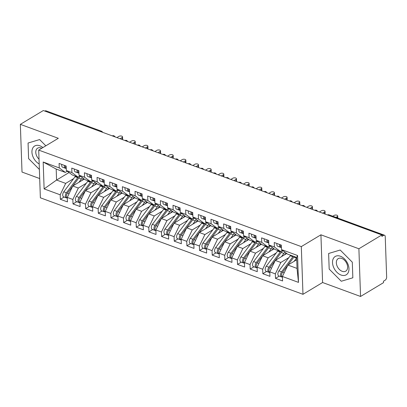 <?xml version="1.0" encoding="UTF-8"?>
<svg xmlns="http://www.w3.org/2000/svg" width="407" height="407" viewBox="0 0 407 407"><rect width="100%" height="100%" fill="white"/><g stroke="black" fill="none" stroke-linecap="round" stroke-linejoin="round"><path stroke-width="0.61" d="M360.556 296.469L358.893 248.763L320.925 234.808L322.588 282.514L360.556 296.469L383.526 282.651L383.475 281.206L385.154 280.199A2.467 1.414 110.2 0 0 386.65 277.086L385.236 236.604A2.467 1.414 110.2 0 0 384.513 235.236A2.467 1.414 110.2 0 0 383.587 235.383L381.908 236.391L381.858 234.946L43.32 110.531L20.35 124.349L22.014 172.054L39.698 178.551M322.588 282.514L302.976 294.312L40.369 197.802L38.706 150.097L301.312 246.606L302.976 294.312M43.183 162.017L59.254 167.923L65.298 172.405L56.186 169.058L43.183 162.017L44.119 188.904L60.195 194.811L60.348 199.293L67.435 201.897L67.282 197.415L72.848 199.466L73.006 203.943L80.093 206.547L79.935 202.07L85.506 204.116L85.663 208.598L92.75 211.202L92.593 206.72L98.158 208.766L98.316 213.248L105.403 215.852L105.25 211.37L110.816 213.416L110.974 217.898L118.061 220.502L117.903 216.02L123.474 218.066L123.626 222.548L130.718 225.152L130.561 220.67L136.126 222.721L136.284 227.203L143.371 229.802L143.213 225.325L148.784 227.371L148.942 231.853L156.029 234.457L155.871 229.975L161.442 232.021L161.594 236.503L168.681 239.107L168.529 234.625L174.094 236.671L174.252 241.153L181.339 243.757L181.181 239.275L186.752 241.326L186.91 245.803L193.997 248.407L193.839 243.925L199.405 245.976L199.562 250.458L206.649 253.062L206.491 248.58L212.062 250.626L212.22 255.108L219.307 257.712L219.149 253.23L224.72 255.275L224.873 259.758L231.959 262.362L231.807 257.88L237.373 259.925L237.53 264.408L244.617 267.012L244.459 262.53L250.03 264.581L250.188 269.058L257.275 271.662L257.117 267.185L262.683 269.231L262.841 273.713L269.927 276.317L269.775 271.835L275.341 273.88L275.498 278.363L282.585 280.967L282.427 276.485L287.917 265.064L297.029 268.411L296.647 257.428L287.535 254.08L281.491 249.598L297.563 255.504L298.499 282.392L282.427 276.485M281.491 249.598L281.334 245.116L274.247 242.511L274.399 246.993L268.834 244.943L268.676 240.466L261.589 237.861L261.747 242.343L256.176 240.293L256.023 235.811L248.936 233.206L249.089 237.688L243.523 235.643L243.366 231.161L236.279 228.556L236.436 233.038L230.866 230.993L230.708 226.511L223.621 223.906L223.779 228.388L218.208 226.343L218.055 221.861L210.968 219.256L211.121 223.738L205.555 221.688L205.398 217.211L198.311 214.606L198.468 219.083L192.898 217.038L192.74 212.556L185.653 209.951L185.811 214.433L180.245 212.388L180.087 207.906L173 205.301L173.158 209.783L167.587 207.738L167.43 203.256L160.343 200.651L160.5 205.133L154.93 203.088L154.777 198.606L147.69 196.001L147.843 200.483L142.277 198.433L142.119 193.951L135.032 191.346L135.19 195.828L129.619 193.783L129.462 189.301L122.375 186.696L122.532 191.178L116.967 189.133L116.809 184.651L109.722 182.046L109.88 186.528L104.309 184.483L104.151 180.001L97.064 177.396L97.222 181.878L91.651 179.828L91.499 175.351L84.412 172.746L84.564 177.223L78.999 175.178L78.841 170.696L71.754 168.091L71.912 172.573L66.341 170.528L66.183 166.046L59.096 163.441L59.254 167.923M288.792 257.672L280.83 262.459L275.264 260.414L286.757 253.5M275.341 273.88L280.83 262.459M269.775 271.835L275.264 260.414M296.647 257.428L297.563 255.504M276.134 253.022L268.177 257.809L262.607 255.764L274.099 248.85M262.683 269.231L268.177 257.809M257.117 267.185L262.607 255.764M274.399 246.993L280.448 251.475L282.422 250.285M280.448 251.475L274.878 249.425L268.834 244.943M263.477 248.372L255.52 253.159L249.954 251.109L261.447 244.2M250.03 264.581L255.52 253.159M244.459 262.53L249.954 251.109M261.747 242.343L267.791 246.82L269.765 245.635M267.791 246.82L262.225 244.775L256.176 240.293M250.824 243.722L242.862 248.509L237.296 246.459L248.789 239.545M237.373 259.925L242.862 248.509M231.807 257.88L237.296 246.459M249.089 237.688L255.138 242.17L257.107 240.985M255.138 242.17L249.567 240.125L243.523 235.643M238.166 239.067L230.209 243.854L224.639 241.809L236.131 234.895M224.72 255.275L230.209 243.854M219.149 253.23L224.639 241.809M236.436 233.038L242.48 237.52L244.454 236.335M242.48 237.52L236.91 235.475L230.866 230.993M225.514 234.417L217.552 239.204L211.986 237.159L223.479 230.245M212.062 250.626L217.552 239.204M206.491 248.58L211.986 237.159M223.779 228.388L229.823 232.87L231.797 231.685M229.823 232.87L224.257 230.82L218.208 226.343M212.856 229.767L204.899 234.554L199.328 232.509L210.821 225.595M199.405 245.976L204.899 234.554M193.839 243.925L199.328 232.509M211.121 223.738L217.17 228.22L219.144 227.03M217.17 228.22L211.599 226.17L205.555 221.688M200.198 225.117L192.241 229.904L186.671 227.854L198.168 220.945M186.752 241.326L192.241 229.904M181.181 239.275L186.671 227.854M198.468 219.083L204.512 223.565L206.486 222.38M204.512 223.565L198.947 221.52L192.898 217.038M187.546 220.467L179.584 225.249L174.018 223.204L185.511 216.29M174.094 236.671L179.584 225.249M168.529 234.625L174.018 223.204M185.811 214.433L191.86 218.915L193.829 217.73M191.86 218.915L186.289 216.87L180.245 212.388M174.888 215.812L166.931 220.599L161.36 218.554L172.853 211.64M161.442 232.021L166.931 220.599M155.871 229.975L161.36 218.554M173.158 209.783L179.202 214.265L181.176 213.08M179.202 214.265L173.631 212.22L167.587 207.738M162.23 211.162L154.273 215.949L148.708 213.904L160.2 206.99M148.784 227.371L154.273 215.949M143.213 225.325L148.708 213.904M160.5 205.133L166.544 209.615L168.518 208.425M166.544 209.615L160.979 207.565L154.93 203.088M149.578 206.512L141.621 211.299L136.05 209.254L147.543 202.34M136.126 222.721L141.621 211.299M130.561 220.67L136.05 209.254M147.843 200.483L153.892 204.96L155.861 203.775M153.892 204.96L148.321 202.915L142.277 198.433M136.92 201.862L128.963 206.649L123.392 204.599L134.885 197.685M123.474 218.066L128.963 206.649M117.903 216.02L123.392 204.599M135.19 195.828L141.234 200.31L143.208 199.125M141.234 200.31L135.668 198.265L129.619 193.783M124.267 197.207L116.305 201.994L110.74 199.949L122.232 193.035M110.816 213.416L116.305 201.994M105.25 211.37L110.74 199.949M122.532 191.178L128.581 195.66L130.55 194.475M128.581 195.66L123.011 193.615L116.967 189.133M111.61 192.557L103.653 197.344L98.082 195.299L109.575 188.385M98.158 208.766L103.653 197.344M92.593 206.72L98.082 195.299M109.88 186.528L115.924 191.01L117.898 189.825M115.924 191.01L110.353 188.965L104.309 184.483M98.952 187.907L90.995 192.694L85.429 190.649L96.922 183.735M85.506 204.116L90.995 192.694M79.935 202.07L85.429 190.649M97.222 181.878L103.266 186.36L105.24 185.17M103.266 186.36L97.7 184.31L91.651 179.828M86.299 183.257L78.337 188.044L72.772 185.994L84.264 179.085M72.848 199.466L78.337 188.044M67.282 197.415L72.772 185.994M84.564 177.223L90.613 181.705L92.582 180.52M90.613 181.705L85.043 179.66L78.999 175.178M100.178 131.425L44.841 111.091M45.045 110.969A2.467 1.414 -69.8 0 1 45.976 110.821L101.312 131.156A2.467 1.414 -69.8 0 0 100.381 131.303A2.467 1.648 59 0 1 101.19 131.802M73.642 178.607L65.685 183.394L56.573 180.042L69.053 172.537M60.195 194.811L65.685 183.394M44.119 188.904L56.573 180.042L56.186 169.058M71.912 172.573L77.956 177.055L79.93 175.87M77.956 177.055L72.39 175.01L66.341 170.528M358.893 248.763L381.858 234.946M38.706 150.097L58.318 138.299L20.35 124.349M320.925 234.808L301.312 246.606M45.838 145.808L39.621 139.57L28.063 143.025L28.607 158.633L39.382 169.449L28.607 158.633L28.063 143.025L39.621 139.57L45.838 145.808M328.632 253.485L329.182 269.093L341.285 281.247L352.844 277.793L352.299 262.184L340.196 250.03L328.632 253.485L340.196 250.03L352.299 262.184L352.844 277.793L341.285 281.247L329.182 269.093L328.632 253.485M296.728 259.768L287.917 265.064M65.298 172.405L67.272 171.22M298.499 282.392L297.029 268.411M60.348 199.293L64.097 197.039M115.308 136.986L114.062 135.841A2.467 1.414 110.2 0 0 114.031 135.831A2.467 1.414 110.2 0 0 113.105 135.979L112.897 136.101M73.006 203.943L76.755 201.689M85.663 208.598L89.408 206.339M98.316 213.248L102.065 210.994M110.974 217.898L114.723 215.644M123.626 222.548L127.376 220.294M136.284 227.203L140.033 224.944M148.942 231.853L152.691 229.599M161.594 236.503L165.344 234.249M174.252 241.153L178.001 238.899M186.91 245.803L190.654 243.549M199.562 250.458L203.312 248.199M212.22 255.108L215.969 252.854M224.873 259.758L228.622 257.504M237.53 264.408L241.28 262.154M250.188 269.058L253.932 266.804M262.841 273.713L266.59 271.454M275.498 278.363L279.248 276.109M127.961 141.636L126.714 140.496A2.467 1.414 110.2 0 0 126.684 140.481A2.467 1.414 110.2 0 0 125.758 140.629L125.554 140.751M140.619 146.291L139.372 145.146A2.467 1.414 110.2 0 0 139.342 145.136A2.467 1.414 110.2 0 0 138.416 145.279L138.207 145.406M153.271 150.941L152.03 149.796A2.467 1.414 110.2 0 0 151.999 149.786A2.467 1.414 110.2 0 0 151.068 149.934L150.865 150.056M165.929 155.591L164.682 154.446A2.467 1.414 110.2 0 0 164.652 154.436A2.467 1.414 110.2 0 0 163.726 154.584L163.522 154.706M178.587 160.241L177.34 159.101A2.467 1.414 110.2 0 0 177.31 159.086A2.467 1.414 110.2 0 0 176.384 159.234L176.175 159.356M191.239 164.896L189.993 163.751A2.467 1.414 110.2 0 0 189.962 163.736A2.467 1.414 110.2 0 0 189.036 163.884L188.833 164.011M203.897 169.546L202.65 168.401A2.467 1.414 110.2 0 0 202.62 168.391A2.467 1.414 110.2 0 0 201.694 168.534L201.485 168.661M216.549 174.196L215.308 173.051A2.467 1.414 110.2 0 0 215.278 173.041A2.467 1.414 110.2 0 0 214.347 173.189L214.143 173.311M229.207 178.846L227.961 177.701A2.467 1.414 110.2 0 0 227.93 177.691A2.467 1.414 110.2 0 0 227.004 177.839L226.801 177.961M241.865 183.496L240.618 182.356A2.467 1.414 110.2 0 0 240.588 182.341A2.467 1.414 110.2 0 0 239.662 182.489L239.453 182.611M254.517 188.151L253.271 187.006A2.467 1.414 110.2 0 0 253.24 186.991A2.467 1.414 110.2 0 0 252.315 187.139L252.111 187.266M267.175 192.801L265.929 191.656A2.467 1.414 110.2 0 0 265.898 191.646A2.467 1.414 110.2 0 0 264.972 191.794L264.769 191.916M279.833 197.451L278.586 196.306A2.467 1.414 110.2 0 0 278.556 196.296A2.467 1.414 110.2 0 0 277.63 196.444L277.421 196.566M292.485 202.101L291.239 200.956A2.467 1.414 110.2 0 0 291.209 200.946A2.467 1.414 110.2 0 0 290.283 201.094L290.079 201.216M305.143 206.751L303.897 205.611A2.467 1.414 110.2 0 0 303.866 205.596A2.467 1.414 110.2 0 0 302.94 205.744L302.732 205.866M317.796 211.406L316.554 210.261A2.467 1.414 110.2 0 0 316.519 210.251A2.467 1.414 110.2 0 0 315.593 210.394L315.389 210.521M61.767 164.423A3.287 1.882 110.2 0 0 61.686 165.43A3.287 1.882 110.2 0 0 62.647 167.257L65.303 168.233A3.287 1.882 -69.8 0 1 64.342 166.407A3.287 1.882 -69.8 0 1 64.423 165.4M66.275 168.59A3.287 1.882 -69.8 0 1 65.354 166.778A3.287 1.882 -69.8 0 1 65.435 165.771M122.568 136.874L122.629 138.756A2.055 0.977 178 0 1 122.161 139.408L122.095 137.53A2.055 0.977 -2 0 0 122.568 136.874A2.055 0.977 -2 0 0 121.194 136.004A2.055 0.977 -2 0 0 118.93 136.365L116.916 137.576M122.095 137.53L120.075 138.741M65.893 168.325L65.578 168.295A3.287 1.882 -69.8 0 1 65.303 168.233M72.736 186.075L67.445 193.142A3.287 1.882 110.2 0 0 66.387 196.408A3.287 1.882 110.2 0 0 67.308 198.219M78.5 176.73A10.358 5.932 110.2 0 0 77.732 177.666L66.433 192.77A3.287 1.882 110.2 0 0 65.374 196.037A3.287 1.882 110.2 0 0 66.341 197.863A3.287 1.882 110.2 0 0 66.896 197.919M66.341 197.863L63.68 196.886A3.287 1.882 -69.8 0 1 62.719 195.06A3.287 1.882 -69.8 0 1 63.772 191.794L75.076 176.689A10.358 5.932 -69.8 0 1 75.499 176.155M81.975 180.464L82.082 180.316A8.221 4.706 -69.8 0 1 83.664 178.637M80.398 176.216A10.358 5.932 110.2 0 0 78.744 178.037L72.807 185.974M78.968 182.27L81.405 179.014A10.358 5.932 -69.8 0 1 82.473 177.757M74.42 169.073A3.287 1.882 110.2 0 0 74.339 170.08A3.287 1.882 110.2 0 0 75.3 171.907L77.961 172.883A3.287 1.882 -69.8 0 1 76.999 171.057A3.287 1.882 -69.8 0 1 77.081 170.05M78.927 173.24A3.287 1.882 -69.8 0 1 78.012 171.433A3.287 1.882 -69.8 0 1 78.093 170.421M135.221 141.524L135.287 143.406A2.055 0.977 178 0 1 134.814 144.058L134.748 142.18A2.055 0.977 -2 0 0 135.221 141.524A2.055 0.977 -2 0 0 133.847 140.654A2.055 0.977 -2 0 0 131.583 141.015L129.568 142.231M134.748 142.18L132.733 143.391M78.546 172.975L78.23 172.944A3.287 1.882 -69.8 0 1 77.961 172.883M87.078 173.723A3.287 1.882 110.2 0 0 86.996 174.735A3.287 1.882 110.2 0 0 87.958 176.557L90.619 177.533A3.287 1.882 -69.8 0 1 89.652 175.712A3.287 1.882 -69.8 0 1 89.733 174.7M91.585 177.89A3.287 1.882 -69.8 0 1 90.664 176.083A3.287 1.882 -69.8 0 1 90.746 175.071M147.878 146.179L147.945 148.056A2.055 0.977 178 0 1 147.471 148.708L147.405 146.83A2.055 0.977 -2 0 0 147.878 146.179A2.055 0.977 -2 0 0 146.505 145.309A2.055 0.977 -2 0 0 144.241 145.665L142.226 146.881M147.405 146.83L145.391 148.041M91.204 177.63L90.888 177.6A3.287 1.882 -69.8 0 1 90.619 177.533M99.73 178.373A3.287 1.882 110.2 0 0 99.649 179.385A3.287 1.882 110.2 0 0 100.615 181.212L103.271 182.188A3.287 1.882 -69.8 0 1 102.31 180.362A3.287 1.882 -69.8 0 1 102.391 179.35M104.243 182.54A3.287 1.882 -69.8 0 1 103.322 180.733A3.287 1.882 -69.8 0 1 103.403 179.726M160.531 150.829L160.597 152.706A2.055 0.977 178 0 1 160.124 153.363L160.063 151.48A2.055 0.977 -2 0 0 160.531 150.829A2.055 0.977 -2 0 0 159.157 149.959A2.055 0.977 -2 0 0 156.899 150.32L154.879 151.531M160.063 151.48L158.043 152.696M103.861 182.28L103.546 182.25A3.287 1.882 -69.8 0 1 103.271 182.188M112.388 183.028A3.287 1.882 110.2 0 0 112.307 184.035A3.287 1.882 110.2 0 0 113.268 185.862L115.929 186.838A3.287 1.882 -69.8 0 1 114.962 185.012A3.287 1.882 -69.8 0 1 115.044 184.005M116.895 187.195A3.287 1.882 -69.8 0 1 115.975 185.383A3.287 1.882 -69.8 0 1 116.056 184.376M173.189 155.479L173.255 157.356A2.055 0.977 178 0 1 172.782 158.013L172.716 156.13A2.055 0.977 -2 0 0 173.189 155.479A2.055 0.977 -2 0 0 171.815 154.609A2.055 0.977 -2 0 0 169.551 154.97L167.536 156.181M172.716 156.13L170.701 157.346M116.514 186.93L116.199 186.899A3.287 1.882 -69.8 0 1 115.929 186.838M85.389 190.725L80.098 197.797A3.287 1.882 110.2 0 0 79.044 201.058A3.287 1.882 110.2 0 0 79.965 202.869M91.158 181.38A10.358 5.932 110.2 0 0 90.39 182.316L79.085 197.426A3.287 1.882 110.2 0 0 78.032 200.687A3.287 1.882 110.2 0 0 78.994 202.513A3.287 1.882 110.2 0 0 79.548 202.569M78.994 202.513L76.338 201.536A3.287 1.882 -69.8 0 1 75.376 199.71A3.287 1.882 -69.8 0 1 76.43 196.449L87.734 181.339A10.358 5.932 -69.8 0 1 88.151 180.805M94.628 185.114L94.739 184.966A8.221 4.706 -69.8 0 1 96.322 183.292M93.055 180.871A10.358 5.932 110.2 0 0 91.402 182.687L85.465 190.624M91.626 186.92L94.058 183.664A10.358 5.932 -69.8 0 1 95.126 182.407M98.046 195.375L92.755 202.447A3.287 1.882 110.2 0 0 91.702 205.713A3.287 1.882 110.2 0 0 92.618 207.519M103.816 186.03A10.358 5.932 110.2 0 0 103.047 186.966L91.743 202.076A3.287 1.882 110.2 0 0 90.69 205.342A3.287 1.882 110.2 0 0 91.651 207.163A3.287 1.882 110.2 0 0 92.206 207.219M91.651 207.163L88.991 206.186A3.287 1.882 -69.8 0 1 88.029 204.365A3.287 1.882 -69.8 0 1 89.087 201.099L100.387 185.989A10.358 5.932 -69.8 0 1 100.809 185.455M107.285 189.764L107.392 189.616A8.221 4.706 -69.8 0 1 108.979 187.942M105.708 185.521A10.358 5.932 110.2 0 0 104.06 187.337L98.118 195.279M104.278 191.57L106.715 188.314A10.358 5.932 -69.8 0 1 107.784 187.057M110.704 200.025L105.413 207.097A3.287 1.882 110.2 0 0 104.355 210.363A3.287 1.882 110.2 0 0 105.276 212.169M116.468 190.68A10.358 5.932 110.2 0 0 115.7 191.621L104.401 206.725A3.287 1.882 110.2 0 0 103.342 209.992A3.287 1.882 110.2 0 0 104.304 211.818A3.287 1.882 110.2 0 0 104.858 211.874M104.304 211.818L101.648 210.841A3.287 1.882 -69.8 0 1 100.687 209.015A3.287 1.882 -69.8 0 1 101.74 205.749L113.044 190.644A10.358 5.932 -69.8 0 1 113.467 190.105M119.938 194.414L120.05 194.271A8.221 4.706 -69.8 0 1 121.632 192.592M118.366 190.171A10.358 5.932 110.2 0 0 116.712 191.992L110.775 199.929M116.936 196.22L119.373 192.969A10.358 5.932 -69.8 0 1 120.441 191.707M123.357 204.675L118.066 211.747A3.287 1.882 110.2 0 0 117.013 215.013A3.287 1.882 110.2 0 0 117.933 216.824M129.126 195.329A10.358 5.932 110.2 0 0 128.358 196.271L117.053 211.375A3.287 1.882 110.2 0 0 116 214.642A3.287 1.882 110.2 0 0 116.962 216.468A3.287 1.882 110.2 0 0 117.516 216.524M116.962 216.468L114.306 215.491A3.287 1.882 -69.8 0 1 113.339 213.665A3.287 1.882 -69.8 0 1 114.398 210.399L125.697 195.294A10.358 5.932 -69.8 0 1 126.119 194.755M132.596 199.064L132.702 198.921A8.221 4.706 -69.8 0 1 134.29 197.242M131.023 194.821A10.358 5.932 110.2 0 0 129.37 196.642L123.433 204.579M129.594 200.875L132.026 197.619A10.358 5.932 -69.8 0 1 133.094 196.357M42.908 147.568A10.689 7.138 -121 0 0 39.84 145.777A10.689 7.138 -121 0 0 31.939 151.419A10.689 7.138 -121 0 0 39.189 163.975M41.773 148.25A7.316 4.889 -121 0 0 41.183 147.995A7.316 4.889 -121 0 0 37.637 148.158A7.316 4.889 -121 0 0 39.021 159.193M340.41 256.242A10.689 7.138 -121 0 0 332.514 262.617A10.689 7.138 -121 0 0 341.066 275.035A10.689 7.138 -121 0 0 348.967 268.661A10.689 7.138 -121 0 0 340.41 256.242M341.758 258.46A7.316 4.889 -121 0 0 338.212 258.623A7.316 4.889 -121 0 0 336.762 265.13A7.316 4.889 -121 0 0 342.206 271.327A7.316 4.889 -121 0 0 345.752 271.164A7.316 4.889 -121 0 0 347.202 264.652A7.316 4.889 -121 0 0 341.758 258.46M125.046 187.678A3.287 1.882 110.2 0 0 124.964 188.685A3.287 1.882 110.2 0 0 125.926 190.512L128.581 191.488A3.287 1.882 -69.8 0 1 127.62 189.662A3.287 1.882 -69.8 0 1 127.701 188.655M129.553 191.845A3.287 1.882 -69.8 0 1 128.632 190.033A3.287 1.882 -69.8 0 1 128.714 189.026M185.846 160.129L185.913 162.011A2.055 0.977 178 0 1 185.439 162.663L185.373 160.785A2.055 0.977 -2 0 0 185.846 160.129A2.055 0.977 -2 0 0 184.473 159.259A2.055 0.977 -2 0 0 182.209 159.62L180.194 160.831M185.373 160.785L183.359 161.996M129.172 191.58L128.856 191.549A3.287 1.882 -69.8 0 1 128.581 191.488M136.014 209.33L130.723 216.402A3.287 1.882 110.2 0 0 129.665 219.663A3.287 1.882 110.2 0 0 130.586 221.474M141.784 199.985A10.358 5.932 110.2 0 0 141.01 200.921L129.711 216.025A3.287 1.882 110.2 0 0 128.653 219.292A3.287 1.882 110.2 0 0 129.619 221.118A3.287 1.882 110.2 0 0 130.174 221.174M129.619 221.118L126.959 220.141A3.287 1.882 -69.8 0 1 125.997 218.315A3.287 1.882 -69.8 0 1 127.05 215.049L138.355 199.944A10.358 5.932 -69.8 0 1 138.777 199.41M145.253 203.719L145.36 203.571A8.221 4.706 -69.8 0 1 146.942 201.892M143.676 199.471A10.358 5.932 110.2 0 0 142.023 201.292L136.086 209.229M142.247 205.525L144.683 202.269A10.358 5.932 -69.8 0 1 145.752 201.012M137.698 192.328A3.287 1.882 110.2 0 0 137.617 193.335A3.287 1.882 110.2 0 0 138.583 195.162L141.239 196.138A3.287 1.882 -69.8 0 1 140.278 194.312A3.287 1.882 -69.8 0 1 140.359 193.305M142.206 196.495A3.287 1.882 -69.8 0 1 141.29 194.688A3.287 1.882 -69.8 0 1 141.371 193.676M198.499 164.779L198.565 166.661A2.055 0.977 178 0 1 198.092 167.313L198.026 165.435A2.055 0.977 -2 0 0 198.499 164.779A2.055 0.977 -2 0 0 197.125 163.914A2.055 0.977 -2 0 0 194.867 164.27L192.847 165.486M198.026 165.435L196.011 166.646M141.829 196.235L141.509 196.199A3.287 1.882 -69.8 0 1 141.239 196.138M148.667 213.98L143.376 221.052A3.287 1.882 110.2 0 0 142.323 224.318A3.287 1.882 110.2 0 0 143.244 226.124M154.436 204.635A10.358 5.932 110.2 0 0 153.668 205.571L142.364 220.68A3.287 1.882 110.2 0 0 141.31 223.942A3.287 1.882 110.2 0 0 142.272 225.768A3.287 1.882 110.2 0 0 142.826 225.824M142.272 225.768L139.616 224.791A3.287 1.882 -69.8 0 1 138.655 222.965A3.287 1.882 -69.8 0 1 139.708 219.704L151.012 204.594A10.358 5.932 -69.8 0 1 151.435 204.06M157.906 208.369L158.018 208.221A8.221 4.706 -69.8 0 1 159.6 206.547M156.334 204.126A10.358 5.932 110.2 0 0 154.68 205.942L148.743 213.879M154.904 210.175L157.341 206.919A10.358 5.932 -69.8 0 1 158.404 205.662M150.356 196.978A3.287 1.882 110.2 0 0 150.275 197.99A3.287 1.882 110.2 0 0 151.236 199.812L153.897 200.788A3.287 1.882 -69.8 0 1 152.93 198.967A3.287 1.882 -69.8 0 1 153.012 197.955M154.863 201.144A3.287 1.882 -69.8 0 1 153.943 199.338A3.287 1.882 -69.8 0 1 154.024 198.326M211.157 169.434L211.223 171.311A2.055 0.977 178 0 1 210.75 171.963L210.684 170.085A2.055 0.977 -2 0 0 211.157 169.434A2.055 0.977 -2 0 0 209.783 168.564A2.055 0.977 -2 0 0 207.519 168.92L205.504 170.136M210.684 170.085L208.669 171.296M154.482 200.885L154.167 200.855A3.287 1.882 -69.8 0 1 153.897 200.788M161.325 218.63L156.034 225.702A3.287 1.882 110.2 0 0 154.981 228.968A3.287 1.882 110.2 0 0 155.896 230.774M167.094 209.284A10.358 5.932 110.2 0 0 166.326 210.221L155.021 225.33A3.287 1.882 110.2 0 0 153.968 228.597A3.287 1.882 110.2 0 0 154.93 230.418A3.287 1.882 110.2 0 0 155.484 230.479M154.93 230.418L152.274 229.441A3.287 1.882 -69.8 0 1 151.307 227.62A3.287 1.882 -69.8 0 1 152.366 224.354L163.665 209.244A10.358 5.932 -69.8 0 1 164.087 208.71M170.564 213.019L170.67 212.871A8.221 4.706 -69.8 0 1 172.258 211.197M168.986 208.776A10.358 5.932 110.2 0 0 167.338 210.597L161.401 218.534M167.562 214.825L169.994 211.569A10.358 5.932 -69.8 0 1 171.062 210.312M163.009 201.633A3.287 1.882 110.2 0 0 162.927 202.64A3.287 1.882 110.2 0 0 163.894 204.467L166.549 205.443A3.287 1.882 -69.8 0 1 165.588 203.617A3.287 1.882 -69.8 0 1 165.669 202.61M167.521 205.794A3.287 1.882 -69.8 0 1 166.6 203.988A3.287 1.882 -69.8 0 1 166.682 202.981M223.809 174.084L223.875 175.961A2.055 0.977 178 0 1 223.407 176.618L223.341 174.735A2.055 0.977 -2 0 0 223.809 174.084A2.055 0.977 -2 0 0 222.436 173.214A2.055 0.977 -2 0 0 220.177 173.575L218.157 174.786M223.341 174.735L221.322 175.951M167.14 205.535L166.824 205.504A3.287 1.882 -69.8 0 1 166.549 205.443M173.982 223.28L168.691 230.352A3.287 1.882 110.2 0 0 167.633 233.618A3.287 1.882 110.2 0 0 168.554 235.424M179.746 213.934A10.358 5.932 110.2 0 0 178.978 214.876L167.679 229.98A3.287 1.882 110.2 0 0 166.621 233.247A3.287 1.882 110.2 0 0 167.587 235.073A3.287 1.882 110.2 0 0 168.137 235.129M167.587 235.073L164.927 234.096A3.287 1.882 -69.8 0 1 163.965 232.27A3.287 1.882 -69.8 0 1 165.018 229.004L176.323 213.899A10.358 5.932 -69.8 0 1 176.745 213.36M183.216 217.669L183.328 217.526A8.221 4.706 -69.8 0 1 184.91 215.847M181.644 213.426A10.358 5.932 110.2 0 0 179.991 215.247L174.054 223.184M180.215 219.475L182.651 216.224A10.358 5.932 -69.8 0 1 183.72 214.962M175.666 206.283A3.287 1.882 110.2 0 0 175.585 207.29A3.287 1.882 110.2 0 0 176.546 209.117L179.207 210.093A3.287 1.882 -69.8 0 1 178.246 208.267A3.287 1.882 -69.8 0 1 178.322 207.26M180.174 210.45A3.287 1.882 -69.8 0 1 179.258 208.638A3.287 1.882 -69.8 0 1 179.334 207.631M236.467 178.734L236.533 180.611A2.055 0.977 178 0 1 236.06 181.268L235.994 179.385A2.055 0.977 -2 0 0 236.467 178.734A2.055 0.977 -2 0 0 235.093 177.864A2.055 0.977 -2 0 0 232.829 178.225L230.815 179.436M235.994 179.385L233.979 180.601M179.792 210.185L179.477 210.154A3.287 1.882 -69.8 0 1 179.207 210.093M186.635 227.93L181.344 235.002A3.287 1.882 110.2 0 0 180.291 238.268A3.287 1.882 110.2 0 0 181.212 240.079M192.404 218.584A10.358 5.932 110.2 0 0 191.636 219.526L180.332 234.63A3.287 1.882 110.2 0 0 179.278 237.897A3.287 1.882 110.2 0 0 180.24 239.723A3.287 1.882 110.2 0 0 180.794 239.779M180.24 239.723L177.584 238.746A3.287 1.882 -69.8 0 1 176.618 236.92A3.287 1.882 -69.8 0 1 177.676 233.654L188.98 218.549A10.358 5.932 -69.8 0 1 189.397 218.015M195.874 222.324L195.986 222.176A8.221 4.706 -69.8 0 1 197.568 220.497M194.302 218.076A10.358 5.932 110.2 0 0 192.648 219.897L186.711 227.834M192.872 224.13L195.304 220.874A10.358 5.932 -69.8 0 1 196.372 219.612M188.324 210.933A3.287 1.882 110.2 0 0 188.243 211.94A3.287 1.882 110.2 0 0 189.204 213.767L191.86 214.743A3.287 1.882 -69.8 0 1 190.898 212.917A3.287 1.882 -69.8 0 1 190.98 211.91M192.832 215.1A3.287 1.882 -69.8 0 1 191.911 213.288A3.287 1.882 -69.8 0 1 191.992 212.281M249.125 183.384L249.191 185.266A2.055 0.977 178 0 1 248.718 185.918L248.652 184.04A2.055 0.977 -2 0 0 249.125 183.384A2.055 0.977 -2 0 0 247.751 182.514A2.055 0.977 -2 0 0 245.487 182.875L243.472 184.091M248.652 184.04L246.637 185.251M192.45 214.835L192.135 214.804A3.287 1.882 -69.8 0 1 191.86 214.743M199.293 232.585L194.002 239.657A3.287 1.882 110.2 0 0 192.943 242.918A3.287 1.882 110.2 0 0 193.864 244.729M205.062 223.24A10.358 5.932 110.2 0 0 204.294 224.176L192.989 239.28A3.287 1.882 110.2 0 0 191.931 242.547A3.287 1.882 110.2 0 0 192.898 244.373A3.287 1.882 110.2 0 0 193.452 244.429M192.898 244.373L190.237 243.396A3.287 1.882 -69.8 0 1 189.275 241.57A3.287 1.882 -69.8 0 1 190.334 238.304L201.633 223.199A10.358 5.932 -69.8 0 1 202.055 222.665M208.532 226.974L208.638 226.826A8.221 4.706 -69.8 0 1 210.221 225.152M206.954 222.726A10.358 5.932 110.2 0 0 205.306 224.547L199.364 232.483M205.525 228.78L207.962 225.524A10.358 5.932 -69.8 0 1 209.03 224.267M200.977 215.583A3.287 1.882 110.2 0 0 200.895 216.595A3.287 1.882 110.2 0 0 201.862 218.417L204.518 219.393A3.287 1.882 -69.8 0 1 203.556 217.572A3.287 1.882 -69.8 0 1 203.637 216.56M205.489 219.749A3.287 1.882 -69.8 0 1 204.568 217.943A3.287 1.882 -69.8 0 1 204.65 216.931M261.777 188.039L261.843 189.916A2.055 0.977 178 0 1 261.37 190.568L261.304 188.69A2.055 0.977 -2 0 0 261.777 188.039A2.055 0.977 -2 0 0 260.404 187.169A2.055 0.977 -2 0 0 258.145 187.525L256.125 188.741M261.304 188.69L259.29 189.901M205.108 219.49L204.792 219.454A3.287 1.882 -69.8 0 1 204.518 219.393M211.945 237.235L206.659 244.307A3.287 1.882 110.2 0 0 205.601 247.573A3.287 1.882 110.2 0 0 206.522 249.379M217.714 227.889A10.358 5.932 110.2 0 0 216.946 228.826L205.647 243.935A3.287 1.882 110.2 0 0 204.589 247.197A3.287 1.882 110.2 0 0 205.55 249.023A3.287 1.882 110.2 0 0 206.105 249.079M205.55 249.023L202.895 248.046A3.287 1.882 -69.8 0 1 201.933 246.22A3.287 1.882 -69.8 0 1 202.986 242.959L214.291 227.849A10.358 5.932 -69.8 0 1 214.713 227.315M221.184 231.624L221.296 231.476A8.221 4.706 -69.8 0 1 222.878 229.802M219.612 227.381A10.358 5.932 110.2 0 0 217.959 229.197L212.022 237.133M218.183 233.43L220.619 230.174A10.358 5.932 -69.8 0 1 221.688 228.917M213.634 220.233A3.287 1.882 110.2 0 0 213.553 221.245A3.287 1.882 110.2 0 0 214.514 223.072L217.175 224.048A3.287 1.882 -69.8 0 1 216.209 222.222A3.287 1.882 -69.8 0 1 216.29 221.21M218.142 224.399A3.287 1.882 -69.8 0 1 217.221 222.593A3.287 1.882 -69.8 0 1 217.302 221.586M274.435 192.689L274.501 194.566A2.055 0.977 178 0 1 274.028 195.223L273.962 193.34A2.055 0.977 -2 0 0 274.435 192.689A2.055 0.977 -2 0 0 273.061 191.819A2.055 0.977 -2 0 0 270.797 192.18L268.783 193.391M273.962 193.34L271.947 194.551M217.76 224.14L217.445 224.109A3.287 1.882 -69.8 0 1 217.175 224.048M224.603 241.885L219.312 248.957A3.287 1.882 110.2 0 0 218.259 252.223A3.287 1.882 110.2 0 0 219.18 254.029M230.372 232.539A10.358 5.932 110.2 0 0 229.604 233.476L218.3 248.585A3.287 1.882 110.2 0 0 217.246 251.852A3.287 1.882 110.2 0 0 218.208 253.673A3.287 1.882 110.2 0 0 218.763 253.734M218.208 253.673L215.552 252.696A3.287 1.882 -69.8 0 1 214.586 250.875A3.287 1.882 -69.8 0 1 215.644 247.609L226.943 232.499A10.358 5.932 -69.8 0 1 227.365 231.965M233.842 236.274L233.949 236.131A8.221 4.706 -69.8 0 1 235.536 234.452M232.265 232.031A10.358 5.932 110.2 0 0 230.616 233.852L224.679 241.789M230.84 238.08L233.272 234.829A10.358 5.932 -69.8 0 1 234.34 233.567M226.292 224.888A3.287 1.882 110.2 0 0 226.211 225.895A3.287 1.882 110.2 0 0 227.172 227.722L229.828 228.698A3.287 1.882 -69.8 0 1 228.866 226.872A3.287 1.882 -69.8 0 1 228.948 225.865M230.8 229.055A3.287 1.882 -69.8 0 1 229.879 227.243A3.287 1.882 -69.8 0 1 229.96 226.236M287.093 197.339L287.154 199.216A2.055 0.977 178 0 1 286.686 199.873L286.62 197.99A2.055 0.977 -2 0 0 287.093 197.339A2.055 0.977 -2 0 0 285.719 196.469A2.055 0.977 -2 0 0 283.455 196.83L281.441 198.041M286.62 197.99L284.6 199.206M230.418 228.79L230.103 228.759A3.287 1.882 -69.8 0 1 229.828 228.698M237.261 246.535L231.97 253.607A3.287 1.882 110.2 0 0 230.911 256.873A3.287 1.882 110.2 0 0 231.832 258.679M243.025 237.189A10.358 5.932 110.2 0 0 242.257 238.131L230.957 253.235A3.287 1.882 110.2 0 0 229.899 256.502A3.287 1.882 110.2 0 0 230.866 258.328A3.287 1.882 110.2 0 0 231.415 258.384M230.866 258.328L228.205 257.351A3.287 1.882 -69.8 0 1 227.243 255.525A3.287 1.882 -69.8 0 1 228.296 252.259L239.601 237.154A10.358 5.932 -69.8 0 1 240.023 236.615M246.5 240.924L246.606 240.781A8.221 4.706 -69.8 0 1 248.189 239.102M244.922 236.681A10.358 5.932 110.2 0 0 243.269 238.502L237.332 246.439M243.493 242.73L245.93 239.479A10.358 5.932 -69.8 0 1 246.998 238.217M238.945 229.538A3.287 1.882 110.2 0 0 238.863 230.545A3.287 1.882 110.2 0 0 239.825 232.372L242.486 233.348A3.287 1.882 -69.8 0 1 241.524 231.522A3.287 1.882 -69.8 0 1 241.605 230.515M243.452 233.704A3.287 1.882 -69.8 0 1 242.536 231.893A3.287 1.882 -69.8 0 1 242.618 230.886M299.745 201.989L299.811 203.871A2.055 0.977 178 0 1 299.338 204.523L299.272 202.645A2.055 0.977 -2 0 0 299.745 201.989A2.055 0.977 -2 0 0 298.372 201.119A2.055 0.977 -2 0 0 296.108 201.48L294.093 202.691M299.272 202.645L297.258 203.856M243.071 233.44L242.755 233.409A3.287 1.882 -69.8 0 1 242.486 233.348M249.913 251.19L244.622 258.257A3.287 1.882 110.2 0 0 243.569 261.523A3.287 1.882 110.2 0 0 244.49 263.334M255.682 241.844A10.358 5.932 110.2 0 0 254.914 242.781L243.61 257.885A3.287 1.882 110.2 0 0 242.557 261.152A3.287 1.882 110.2 0 0 243.518 262.978A3.287 1.882 110.2 0 0 244.073 263.034M243.518 262.978L240.863 262.001A3.287 1.882 -69.8 0 1 239.901 260.175A3.287 1.882 -69.8 0 1 240.954 256.909L252.259 241.804A10.358 5.932 -69.8 0 1 252.676 241.27M259.152 245.579L259.264 245.431A8.221 4.706 -69.8 0 1 260.846 243.752M257.58 241.331A10.358 5.932 110.2 0 0 255.927 243.152L249.99 251.088M256.151 247.385L258.582 244.129A10.358 5.932 -69.8 0 1 259.651 242.872M251.602 234.188A3.287 1.882 110.2 0 0 251.521 235.195A3.287 1.882 110.2 0 0 252.482 237.022L255.138 237.998A3.287 1.882 -69.8 0 1 254.177 236.172A3.287 1.882 -69.8 0 1 254.258 235.165M256.11 238.354A3.287 1.882 -69.8 0 1 255.189 236.548A3.287 1.882 -69.8 0 1 255.27 235.536M312.403 206.639L312.469 208.521A2.055 0.977 178 0 1 311.996 209.173L311.93 207.295A2.055 0.977 -2 0 0 312.403 206.639A2.055 0.977 -2 0 0 311.029 205.769A2.055 0.977 -2 0 0 308.765 206.13L306.751 207.346M311.93 207.295L309.915 208.506M255.728 238.09L255.413 238.059A3.287 1.882 -69.8 0 1 255.138 237.998M262.571 255.84L257.28 262.912A3.287 1.882 110.2 0 0 256.227 266.173A3.287 1.882 110.2 0 0 257.143 267.984M268.34 246.494A10.358 5.932 110.2 0 0 267.572 247.431L256.268 262.54A3.287 1.882 110.2 0 0 255.214 265.802A3.287 1.882 110.2 0 0 256.176 267.628A3.287 1.882 110.2 0 0 256.731 267.684M256.176 267.628L253.515 266.651A3.287 1.882 -69.8 0 1 252.554 264.825A3.287 1.882 -69.8 0 1 253.612 261.564L264.911 246.454A10.358 5.932 -69.8 0 1 265.333 245.92M271.81 250.229L271.917 250.081A8.221 4.706 -69.8 0 1 273.504 248.407M270.233 245.986A10.358 5.932 110.2 0 0 268.584 247.802L262.642 255.738M268.803 252.035L271.24 248.779A10.358 5.932 -69.8 0 1 272.308 247.522M264.255 238.838A3.287 1.882 110.2 0 0 264.174 239.85A3.287 1.882 110.2 0 0 265.14 241.672L267.796 242.648A3.287 1.882 -69.8 0 1 266.834 240.827A3.287 1.882 -69.8 0 1 266.916 239.815M268.768 243.004A3.287 1.882 -69.8 0 1 267.847 241.198A3.287 1.882 -69.8 0 1 267.928 240.186M325.056 211.294L325.122 213.171A2.055 0.977 178 0 1 324.649 213.823L324.588 211.945A2.055 0.977 -2 0 0 325.056 211.294A2.055 0.977 -2 0 0 323.682 210.424A2.055 0.977 -2 0 0 321.423 210.78L319.403 211.996M324.588 211.945L322.568 213.156M268.386 242.745L268.071 242.714A3.287 1.882 -69.8 0 1 267.796 242.648M275.224 260.49L269.938 267.562A3.287 1.882 110.2 0 0 268.879 270.828A3.287 1.882 110.2 0 0 269.8 272.634M280.993 251.144A10.358 5.932 110.2 0 0 280.225 252.081L268.925 267.19A3.287 1.882 110.2 0 0 267.867 270.457A3.287 1.882 110.2 0 0 268.829 272.278A3.287 1.882 110.2 0 0 269.383 272.334M268.829 272.278L266.173 271.301A3.287 1.882 -69.8 0 1 265.211 269.48A3.287 1.882 -69.8 0 1 266.264 266.214L277.569 251.104A10.358 5.932 -69.8 0 1 277.991 250.57M284.462 254.879L284.574 254.731A8.221 4.706 -69.8 0 1 286.157 253.057M282.89 250.636A10.358 5.932 110.2 0 0 281.237 252.452L275.3 260.394M281.461 256.685L283.898 253.429A10.358 5.932 -69.8 0 1 284.966 252.172M276.913 243.488A3.287 1.882 110.2 0 0 276.831 244.5A3.287 1.882 110.2 0 0 277.793 246.327L280.454 247.303A3.287 1.882 -69.8 0 1 279.487 245.477A3.287 1.882 -69.8 0 1 279.568 244.465M281.42 247.654A3.287 1.882 -69.8 0 1 280.499 245.848A3.287 1.882 -69.8 0 1 280.581 244.841M337.286 217.882L337.24 216.595A2.055 0.977 -2 0 0 337.713 215.944A2.055 0.977 -2 0 0 336.34 215.074A2.055 0.977 -2 0 0 334.076 215.435L332.768 216.219M337.713 215.944L337.779 217.821A2.055 0.977 178 0 1 337.734 218.045M337.24 216.595L335.933 217.384M281.039 247.395L280.723 247.364A3.287 1.882 -69.8 0 1 280.454 247.303M287.881 265.14L282.59 272.212A3.287 1.882 110.2 0 0 281.537 275.478A3.287 1.882 110.2 0 0 282.458 277.284M293.305 256.196A10.358 5.932 110.2 0 0 292.882 256.736L281.578 271.84A3.287 1.882 110.2 0 0 280.525 275.107A3.287 1.882 110.2 0 0 281.486 276.933A3.287 1.882 110.2 0 0 282.041 276.989M281.486 276.933L278.831 275.956A3.287 1.882 -69.8 0 1 277.864 274.13A3.287 1.882 -69.8 0 1 278.922 270.864L290.222 255.759A10.358 5.932 -69.8 0 1 290.644 255.22M294.317 256.568A10.358 5.932 110.2 0 0 293.895 257.107L287.958 265.043M294.119 261.335L296.55 258.084A10.358 5.932 -69.8 0 1 296.662 257.931M383.587 235.383L328.047 215.171M384.513 235.236L329.177 214.901A2.467 1.414 110.2 0 0 328.251 215.049A2.467 1.648 59 0 0 327.457 214.957M112.312 135.887A2.467 1.648 59 0 1 113.105 135.979A2.467 1.648 59 0 1 113.848 136.452M124.964 140.537A2.467 1.648 59 0 1 125.758 140.629A2.467 1.648 59 0 1 126.506 141.102M137.622 145.187A2.467 1.648 59 0 1 138.416 145.279A2.467 1.648 59 0 1 139.158 145.752M150.28 149.842A2.467 1.648 59 0 1 151.068 149.934A2.467 1.648 59 0 1 151.816 150.407M162.932 154.492A2.467 1.648 59 0 1 163.726 154.584A2.467 1.648 59 0 1 164.469 155.057M175.59 159.142A2.467 1.648 59 0 1 176.384 159.234A2.467 1.648 59 0 1 177.126 159.707M188.248 163.792A2.467 1.648 59 0 1 189.036 163.884A2.467 1.648 59 0 1 189.784 164.357M200.9 168.442A2.467 1.648 59 0 1 201.694 168.534A2.467 1.648 59 0 1 202.437 169.007M213.558 173.097A2.467 1.648 59 0 1 214.347 173.189A2.467 1.648 59 0 1 215.094 173.662M226.211 177.747A2.467 1.648 59 0 1 227.004 177.839A2.467 1.648 59 0 1 227.752 178.312M238.868 182.397A2.467 1.648 59 0 1 239.662 182.489A2.467 1.648 59 0 1 240.405 182.962M251.526 187.047A2.467 1.648 59 0 1 252.315 187.139A2.467 1.648 59 0 1 253.062 187.612M264.179 191.697A2.467 1.648 59 0 1 264.972 191.794A2.467 1.648 59 0 1 265.715 192.267M276.836 196.352A2.467 1.648 59 0 1 277.63 196.444A2.467 1.648 59 0 1 278.373 196.917M289.489 201.002A2.467 1.648 59 0 1 290.283 201.094A2.467 1.648 59 0 1 291.03 201.567M302.147 205.652A2.467 1.648 59 0 1 302.94 205.744A2.467 1.648 59 0 1 303.683 206.217M314.804 210.302A2.467 1.648 59 0 1 315.593 210.394A2.467 1.648 59 0 1 316.341 210.867M77.732 177.666L75.076 176.689M66.433 192.77L63.772 191.794M81.405 179.014L78.744 178.037M69.053 193.737L67.445 193.142M90.39 182.316L87.734 181.339M79.085 197.426L76.43 196.449M94.058 183.664L91.402 182.687M81.705 198.387L80.098 197.797M103.047 186.966L100.387 185.989M91.743 202.076L89.087 201.099M106.715 188.314L104.06 187.337M94.363 203.037L92.755 202.447M115.7 191.621L113.044 190.644M104.401 206.725L101.74 205.749M119.373 192.969L116.712 191.992M107.016 207.687L105.413 207.097M128.358 196.271L125.697 195.294M117.053 211.375L114.398 210.399M132.026 197.619L129.37 196.642M119.673 212.337L118.066 211.747M141.01 200.921L138.355 199.944M129.711 216.025L127.05 215.049M144.683 202.269L142.023 201.292M132.331 216.992L130.723 216.402M153.668 205.571L151.012 204.594M142.364 220.68L139.708 219.704M157.341 206.919L154.68 205.942M144.984 221.642L143.376 221.052M166.326 210.221L163.665 209.244M155.021 225.33L152.366 224.354M169.994 211.569L167.338 210.597M157.641 226.292L156.034 225.702M178.978 214.876L176.323 213.899M167.679 229.98L165.018 229.004M182.651 216.224L179.991 215.247M170.299 230.942L168.691 230.352M191.636 219.526L188.98 218.549M180.332 234.63L177.676 233.654M195.304 220.874L192.648 219.897M182.952 235.592L181.344 235.002M204.294 224.176L201.633 223.199M192.989 239.28L190.334 238.304M207.962 225.524L205.306 224.547M195.609 240.247L194.002 239.657M216.946 228.826L214.291 227.849M205.647 243.935L202.986 242.959M220.619 230.174L217.959 229.197M208.262 244.897L206.659 244.307M229.604 233.476L226.943 232.499M218.3 248.585L215.644 247.609M233.272 234.829L230.616 233.852M220.92 249.547L219.312 248.957M242.257 238.131L239.601 237.154M230.957 253.235L228.296 252.259M245.93 239.479L243.269 238.502M233.577 254.197L231.97 253.607M254.914 242.781L252.259 241.804M243.61 257.885L240.954 256.909M258.582 244.129L255.927 243.152M246.23 258.852L244.622 258.257M267.572 247.431L264.911 246.454M256.268 262.54L253.612 261.564M271.24 248.779L268.584 247.802M258.888 263.502L257.28 262.912M280.225 252.081L277.569 251.104M268.925 267.19L266.264 266.214M283.898 253.429L281.237 252.452M271.54 268.152L269.938 267.562M292.882 256.736L290.222 255.759M281.578 271.84L278.922 270.864M296.55 258.084L293.895 257.107M284.198 272.802L282.59 272.212M114.031 135.831A2.467 2.467 0 0 0 112.246 135.862M102.65 132.336A2.467 2.467 0 0 0 101.312 131.156M126.684 140.481A2.467 2.467 0 0 0 124.903 140.512M139.342 145.136A2.467 2.467 0 0 0 137.561 145.167M151.999 149.786A2.467 2.467 0 0 0 150.214 149.817M164.652 154.436A2.467 2.467 0 0 0 162.871 154.467M177.31 159.086A2.467 2.467 0 0 0 175.524 159.117M189.962 163.736A2.467 2.467 0 0 0 188.182 163.772M202.62 168.391A2.467 2.467 0 0 0 200.839 168.422M215.278 173.041A2.467 2.467 0 0 0 213.492 173.072M227.93 177.691A2.467 2.467 0 0 0 226.15 177.722M240.588 182.341A2.467 2.467 0 0 0 238.802 182.372M253.24 186.991A2.467 2.467 0 0 0 251.46 187.027M265.898 191.646A2.467 2.467 0 0 0 264.118 191.677M278.556 196.296A2.467 2.467 0 0 0 276.77 196.327M291.209 200.946A2.467 2.467 0 0 0 289.428 200.977M303.866 205.596A2.467 2.467 0 0 0 302.086 205.627M316.519 210.251A2.467 2.467 0 0 0 314.738 210.282M329.177 214.901A2.467 2.467 0 0 0 327.396 214.932"/></g></svg>
